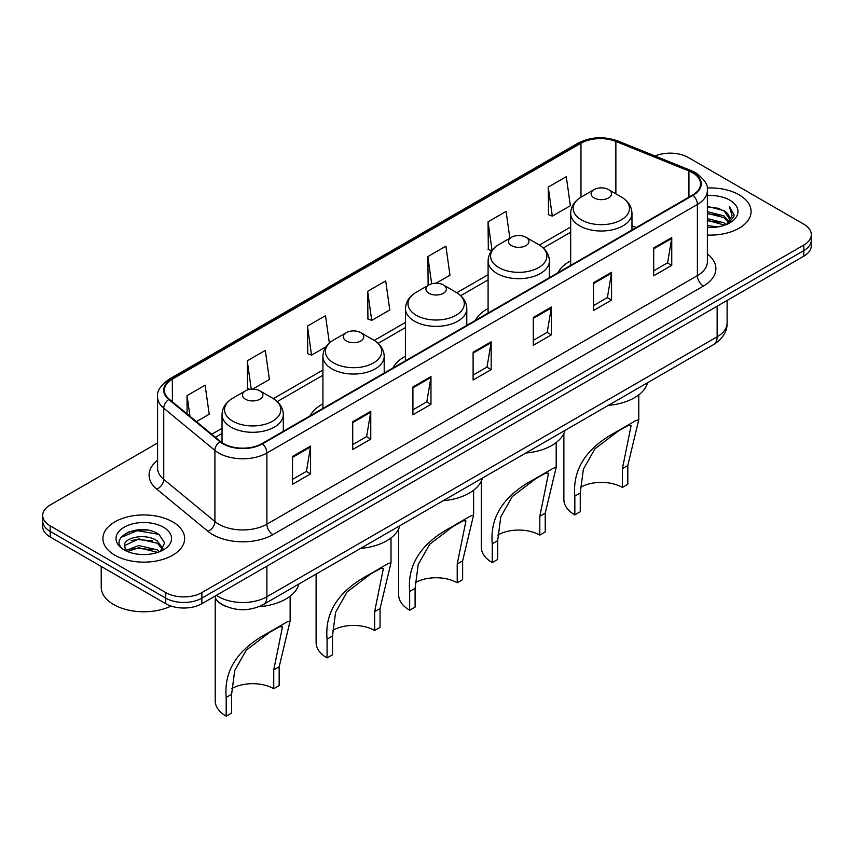 <?xml version="1.0" encoding="UTF-8"?>
<svg xmlns="http://www.w3.org/2000/svg" width="854" height="854" viewBox="0 0 854 854"><rect width="100%" height="100%" fill="white"/><g stroke="black" fill="none" stroke-linecap="round" stroke-linejoin="round"><path stroke-width="1.28" d="M322.919 403.867A45.123 26.047 0 0 0 310.216 415.759M405.501 356.193A45.123 26.047 0 0 0 392.797 368.085M488.093 308.507A45.123 26.047 0 0 0 475.39 320.399M570.675 260.822A45.123 26.047 0 0 0 557.982 272.714M226.385 606.575A25.535 14.742 180 0 1 219.19 602.604L218.026 601.622A17.027 11.39 129.5 0 1 215.059 596.092M147.187 530.099A34.053 19.663 0 0 0 127.257 532.469M157.584 442.991L50.183 505.002A25.535 14.742 0 0 0 42.7 515.432L42.7 526.555A25.535 14.742 0 0 0 50.183 536.974L165.751 603.703A25.535 14.742 0 0 0 201.875 603.703L803.817 256.168A25.535 14.742 0 0 0 811.3 245.749L811.3 240.187A25.535 14.742 0 0 1 803.817 250.606A25.535 14.742 0 0 0 811.3 240.187L811.3 234.626A25.535 14.742 0 0 0 803.817 224.196L688.249 157.478A25.535 14.742 0 0 0 655.093 156.004M42.7 515.432A25.535 14.742 0 0 0 50.183 525.861L165.751 592.58A25.535 14.742 0 0 0 201.875 592.58L201.875 598.142L803.817 250.606L201.875 598.142A25.535 14.742 0 0 1 165.751 598.142A25.535 14.742 0 0 0 201.875 598.142L201.875 603.703M50.183 525.861L50.183 531.412L165.751 598.142L50.183 531.412A25.535 14.742 0 0 1 42.7 520.993A25.535 14.742 0 0 0 50.183 531.412L50.183 536.974M739.116 194.829A40.864 23.592 0 0 0 707.176 187.987A40.864 23.592 0 0 1 739.116 194.829A40.864 23.592 0 0 1 751.082 211.514A40.864 23.592 0 0 0 739.116 194.829M172.679 521.858A40.864 23.592 0 0 0 128.143 516.745A40.864 23.592 0 0 0 102.918 538.543A40.864 23.592 0 0 0 114.884 555.228A40.864 23.592 0 0 0 159.42 560.341A40.864 23.592 0 0 0 184.645 538.543A40.864 23.592 0 0 0 172.679 521.858A40.864 23.592 0 0 0 128.143 516.745A40.864 23.592 0 0 0 102.918 538.543A40.864 23.592 0 0 0 114.884 555.228A40.864 23.592 0 0 0 159.42 560.341A40.864 23.592 0 0 0 184.645 538.543A40.864 23.592 0 0 0 172.679 521.858M692.583 172.764A27.243 15.724 180 0 1 700.558 183.888A27.243 15.724 180 0 1 692.583 195L262.071 443.557A27.243 15.724 180 0 1 220.492 441.465L169.327 399.266A27.243 15.724 180 0 1 164.395 390.246A27.243 15.724 180 0 1 172.369 379.133L580.976 143.226A27.243 15.724 180 0 1 615.873 141.454L688.943 171.003A27.243 15.724 180 0 1 692.583 172.764M693.064 172.487A27.926 16.119 0 0 0 689.338 170.683L616.257 141.134A27.926 16.119 0 0 0 580.496 142.949L171.889 378.856A27.926 16.119 0 0 0 168.761 399.501L219.926 441.689A27.926 16.119 0 0 0 262.552 443.834L693.064 195.278A27.926 16.119 0 0 0 693.064 172.487M292.527 456.484L292.527 484.293L310.578 473.863L310.578 446.066L292.527 456.484M292.527 479.361L306.437 471.333L310.514 446.984A6.811 3.928 -120 0 0 310.578 446.066M306.308 471.397L310.578 473.863M352.723 421.737L352.723 449.535L370.775 439.116L370.775 411.308L352.723 421.737M352.723 444.603L366.633 436.575L370.7 412.236A6.811 3.928 -120 0 0 370.775 411.308M366.505 436.65L370.775 439.116M412.92 386.979L412.92 414.788L430.971 404.358L430.971 376.561L412.92 386.979M412.92 409.856L426.819 401.818L430.896 377.479A6.811 3.928 -120 0 0 430.971 376.561M426.701 401.892L430.971 404.358M653.694 247.97L653.694 275.778L671.756 265.348L671.756 237.54L653.694 247.97M653.694 270.835L667.604 262.808L671.682 238.469A6.811 3.928 -120 0 0 671.756 237.54M667.476 262.883L671.756 265.348M593.498 282.727L593.498 310.525L611.56 300.096L611.56 272.298L593.498 282.727M593.498 305.593L607.407 297.566L611.485 273.216A6.811 3.928 -120 0 0 611.56 272.298M607.29 297.63L611.56 300.096M533.302 317.474L533.302 345.283L551.364 334.853L551.364 307.056L533.302 317.474M533.302 340.351L547.211 332.313L551.289 307.974A6.811 3.928 -120 0 0 551.364 307.056M547.094 332.387L551.364 334.853M473.105 352.232L473.105 380.03L491.167 369.611L491.167 341.803L473.105 352.232M473.105 375.098L487.015 367.071L491.093 342.732A6.811 3.928 -120 0 0 491.167 341.803M486.897 367.145L491.167 369.611M707.368 235.053A40.864 23.592 0 0 0 751.082 211.514A40.864 23.592 0 0 1 707.368 235.053M201.875 592.58L803.817 245.055A25.535 14.742 0 0 0 811.3 234.626M252.635 389.146L269.394 379.475L265.316 350.418L247.254 360.847L247.553 388.485M196.409 421.609L209.198 414.222L205.12 385.175L187.058 395.605L187.058 413.902M436.106 283.218L449.973 275.212L445.905 246.165L427.843 256.584L428.132 284.222M509.859 238.223L506.091 211.408L488.04 221.837L488.328 249.475M548.236 187.079L552.314 216.137L570.365 205.707L566.287 176.661L548.236 187.079L548.524 214.717M329.356 343.03L325.513 315.67L307.451 326.1L307.739 353.727M367.647 291.342L371.725 320.389L389.787 309.97L385.709 280.913L367.647 291.342L367.935 318.98M371.725 320.389L367.647 318.873M429.391 284.692L427.843 284.115M427.843 256.584L431.665 283.816M491.68 250.724L488.04 249.357M488.04 221.837L492.032 250.275M552.314 216.137L548.236 214.61M307.451 326.1L311.529 355.147L325.993 346.788M311.529 355.147L307.451 353.62M249.912 389.371L247.254 388.378M247.254 360.847L251.236 389.21M187.058 395.605L189.962 416.293M707.368 225.552L717.744 226.94M707.368 227.292L712.172 227.495M707.368 218.603L723.829 222.777L726.178 224.623M707.368 220.332L724.758 225.168M707.368 211.653L723.829 215.816L728.793 221.357M707.368 213.383L723.829 217.556L728.355 222.179M726.284 224.581A19.247 11.113 0 0 0 729.465 218.464A19.247 11.113 0 0 0 723.829 210.607L729.444 218.88M707.368 227.452A27.755 16.023 0 0 0 729.839 222.841A27.755 16.023 0 0 0 729.839 200.178A27.755 16.023 0 0 0 707.368 195.577M723.829 210.607L707.368 206.358M728.163 223.737L733.885 216.425L734.066 214.706L729.295 206.444L732.081 215.688L726.583 224.453M729.295 206.444L734.056 215.037M707.368 206.828L719.73 208.472M707.368 213.778L719.153 215.251M707.368 220.727L719.153 222.2M563.864 433.522L563.864 499.59A37.459 21.628 0 0 0 574.838 514.877L574.838 496.099C572.394 469.337 586.25 447.902 616.407 431.804L635.611 420.712L638.781 419.645L627.807 465.526L627.807 484.293L622.395 487.42A29.794 17.197 0 0 0 580.4 487.346M622.395 487.42L622.395 468.654L631.117 425.57L628.352 425.409L618.477 430.918L594.896 448.873L583.357 469.22L580.261 492.971L580.261 511.749L574.838 514.877M594.096 197.925A10.216 5.893 0 0 0 608.55 197.925A10.216 5.893 0 0 0 608.55 189.588L621.232 196.911A28.15 16.258 0 0 1 621.232 219.894A28.15 16.258 0 0 1 581.414 219.894A28.15 16.258 0 0 1 581.414 196.911C574.486 201.021 570.91 206.497 570.675 213.319A30.648 17.688 0 0 0 579.652 225.83A30.648 17.688 0 0 0 613.055 229.662A30.648 17.688 0 0 0 631.971 213.319C631.746 206.497 628.16 201.021 621.232 196.911L608.55 189.588A10.216 5.893 0 0 0 594.096 189.588A10.216 5.893 0 0 0 594.096 197.925M608.347 405.372A46.821 27.029 0 0 0 647.62 382.699M635.611 420.712L616.407 431.804L635.611 420.712M481.282 481.208L481.282 547.265A37.459 21.628 0 0 0 492.256 562.562L492.256 543.784C489.801 517.022 503.657 495.587 533.814 479.478L553.029 468.387L556.2 467.33L545.226 513.201L545.226 531.978L539.803 535.106A29.794 17.197 0 0 0 497.807 535.02M539.803 535.106L539.803 516.328L548.535 473.244L545.77 473.084L535.885 478.603L512.304 496.548L500.775 516.905L497.668 540.657L497.668 559.434L492.256 562.562M511.514 245.61A10.216 5.893 0 0 0 525.957 245.61A10.216 5.893 0 0 0 525.957 237.263L538.639 244.586A28.15 16.258 0 0 1 538.639 267.58A28.15 16.258 0 0 1 498.832 267.58A28.15 16.258 0 0 1 498.832 244.586C491.893 248.706 488.317 254.172 488.093 260.993A30.648 17.688 0 0 0 497.071 273.504A30.648 17.688 0 0 0 530.462 277.347A30.648 17.688 0 0 0 549.378 260.993C549.154 254.172 545.578 248.706 538.639 244.586L525.957 237.263A10.216 5.893 0 0 0 511.514 237.263A10.216 5.893 0 0 0 511.514 245.61M525.754 453.047A46.821 27.029 0 0 0 565.028 430.384M553.029 468.387L533.814 479.478L553.029 468.387M398.69 528.882L398.69 594.95A37.459 21.628 0 0 0 409.664 610.236L409.664 591.47C407.219 564.697 421.075 543.261 451.232 527.164L470.437 516.072L473.607 515.015L462.633 560.886L462.633 579.663L457.221 582.791A29.794 17.197 0 0 0 415.225 582.706M457.221 582.791L457.221 564.014L465.942 520.929L463.178 520.769L453.293 526.288L429.722 544.233L418.182 564.59L415.087 588.342L415.087 607.109L409.664 610.236M428.921 293.285A10.216 5.893 0 0 0 443.375 293.285A10.216 5.893 0 0 0 443.375 284.948L456.057 292.271A28.15 16.258 0 0 1 456.057 315.254A28.15 16.258 0 0 1 416.24 315.254A28.15 16.258 0 0 1 416.24 292.271C409.312 296.391 405.725 301.857 405.501 308.678A30.648 17.688 0 0 0 414.478 321.189A30.648 17.688 0 0 0 447.88 325.022A30.648 17.688 0 0 0 466.796 308.678C466.572 301.857 462.985 296.391 456.057 292.271L443.375 284.948A10.216 5.893 0 0 0 428.921 284.948A10.216 5.893 0 0 0 428.921 293.285M443.173 500.732A46.821 27.029 0 0 0 482.446 478.059M470.437 516.072L451.232 527.164L470.437 516.072M316.108 574.091L316.108 642.635A37.459 21.628 0 0 0 327.071 657.922L327.071 639.144C324.627 612.382 338.483 590.947 368.64 574.849L387.855 563.757L391.025 562.69L380.051 608.56L380.051 627.338L374.628 630.465A29.794 17.197 0 0 0 332.633 630.391M374.628 630.465L374.628 611.688L383.361 568.615L380.596 568.454L370.711 573.963L347.13 591.918L335.59 612.265L332.494 636.016L332.494 654.794L327.071 657.922M346.34 340.97A10.216 5.893 0 0 0 360.783 340.97A10.216 5.893 0 0 0 360.783 332.633L373.465 339.956A28.15 16.258 0 0 1 373.465 362.939A28.15 16.258 0 0 1 333.658 362.939A28.15 16.258 0 0 1 333.658 339.956C326.719 344.066 323.143 349.542 322.919 356.364A30.648 17.688 0 0 0 331.896 368.875A30.648 17.688 0 0 0 365.288 372.707A30.648 17.688 0 0 0 384.204 356.364C383.98 349.542 380.404 344.066 373.465 339.956L360.783 332.633A10.216 5.893 0 0 0 346.34 332.633A10.216 5.893 0 0 0 346.34 340.97M360.58 548.417A46.821 27.029 0 0 0 399.853 525.744M387.855 563.757L368.64 574.849L387.855 563.757M215.219 599.327L215.219 700.878A37.459 21.628 0 0 0 226.193 716.164L226.193 697.398C223.748 670.625 237.593 649.189 267.75 633.092L286.965 622L290.136 620.943L279.162 666.814L279.162 685.581L273.739 688.708A29.794 17.197 0 0 0 231.754 688.634M273.739 688.708L273.739 669.942L282.471 626.857L279.706 626.697L269.821 632.216L246.251 650.161L234.711 670.518L231.605 694.27L231.605 713.037L226.193 716.164M245.45 399.213A10.216 5.893 0 0 0 259.904 399.213A10.216 5.893 0 0 0 259.904 390.876L272.586 398.199A28.15 16.258 0 0 1 272.586 421.182A28.15 16.258 0 0 1 232.768 421.182A28.15 16.258 0 0 1 232.768 398.199C225.84 402.319 222.253 407.785 222.029 414.606A30.648 17.688 0 0 0 231.007 427.117A30.648 17.688 0 0 0 264.398 430.95A30.648 17.688 0 0 0 283.325 414.606C283.09 407.785 279.514 402.319 272.586 398.199L259.904 390.876A10.216 5.893 0 0 0 245.45 390.876A10.216 5.893 0 0 0 245.45 399.213M258.847 606.735A46.821 27.029 0 0 0 298.964 583.987M286.965 622L267.75 633.092L286.965 622M101.22 566.448L101.22 587.2A42.561 24.574 0 0 0 113.689 604.579A42.561 24.574 0 0 0 171.067 606.052M139.138 554.342L145.618 554.534M126.403 550.264L138.807 545.535L157.392 549.891L159.645 551.695M127.545 551.46L138.807 547.745L157.798 552.378M126.605 551.129L124.609 546.464A19.247 11.113 0 0 0 127.716 551.609M162.922 548.695L157.392 541.062C145.842 532.437 122.069 537.764 124.609 546.464L124.535 545.621M124.663 546.741L125.196 545.3L138.807 538.917L157.392 543.261L162.484 549.271M160.296 551.417L164.651 542.888L159.143 534.593C139.672 520.598 105.063 539.045 125.047 550.35L126.04 550.958M163.413 527.206A27.755 16.023 0 0 0 124.161 527.206A27.755 16.023 0 0 0 124.161 549.869A27.755 16.023 0 0 0 163.413 549.869A27.755 16.023 0 0 0 163.413 527.206M120.99 537.379L137.291 530.686L158.769 534.348M131.174 540.625L137.291 539.514L152.62 540.838M131.174 549.453L137.291 548.343L152.62 549.656M216.436 595.291A34.053 19.663 0 0 0 218.731 596.754A34.053 19.663 0 0 0 266.886 596.754L717.136 336.796A34.053 19.663 0 0 0 727.117 322.897C727.362 331.352 722.858 338.579 713.613 344.589L263.352 604.547A17.027 9.832 60 0 0 266.886 596.754L266.886 566.17M717.136 306.212L717.136 336.796A17.027 9.832 60 0 1 713.613 344.589M803.817 256.168L803.817 245.055M165.751 603.703L165.751 592.58M707.368 253.937A42.561 24.574 180 0 1 703.418 286.058L272.906 534.615A8.508 4.91 60 0 1 266.886 524.185L697.398 275.628A34.053 19.663 0 0 0 707.368 261.73L707.368 190.559A34.053 19.663 180 0 1 697.398 204.458A8.508 4.91 -120 0 0 693.064 195.278M272.906 534.615A42.561 24.574 180 0 1 212.71 534.615A42.561 24.574 180 0 1 207.938 531.337L156.773 489.139A42.561 24.574 180 0 1 157.584 460.306M218.731 524.185A34.053 19.663 0 0 0 266.886 524.185L266.886 453.015A34.053 19.663 180 0 1 214.909 450.389L163.744 408.201A34.053 19.663 180 0 1 157.584 396.918L157.584 468.099A34.053 19.663 0 0 0 163.744 479.372L214.909 521.559A34.053 19.663 0 0 0 218.731 524.185M707.368 190.559C708.5 185.243 704.593 179.308 695.636 172.754L691.153 170.587A8.508 3.982 112 0 0 689.338 170.683M691.153 170.587L618.082 141.049C603.981 136.053 590.594 136.779 577.923 143.216A8.508 4.91 60 0 1 580.496 142.949M171.889 378.856A8.508 4.91 -120 0 0 169.316 379.123C160.488 385.474 156.57 391.41 157.584 396.918M168.761 399.501A8.508 5.69 129.5 0 0 163.744 408.201L163.744 479.372A8.508 5.69 -50.5 0 1 156.773 489.139M618.082 141.049A8.508 3.982 112 0 0 616.257 141.134M219.926 441.689A8.508 5.69 129.5 0 0 214.909 450.389L214.909 521.559A8.508 5.69 -50.5 0 1 207.938 531.337M262.552 443.834A8.508 4.91 60 0 1 266.886 453.015L697.398 204.458L697.398 275.628A8.508 4.91 60 0 0 703.418 286.058M172.369 379.133L172.369 401.786M688.943 171.003L688.943 197.103M615.873 141.454L615.873 193.805M636.23 227.538L631.971 225.819M580.976 143.226L580.976 197.167M570.675 227.015L539.429 245.055M488.093 274.7L456.847 292.741M405.501 322.385L374.255 340.426M322.919 370.06L273.365 398.669M222.029 428.313L211.739 434.248M473.105 353.108L491.093 342.732M533.302 318.361L551.289 307.974M593.498 283.603L611.485 273.216M653.694 248.856L671.682 238.469M412.92 387.865L430.896 377.479M352.723 422.613L370.7 412.236M292.527 457.37L310.514 446.984M580.261 492.971L574.838 496.099M627.807 465.526L622.395 468.654M497.668 540.657L492.256 543.784M545.226 513.201L539.803 516.328M415.087 588.342L409.664 591.47M462.633 560.886L457.221 564.014M332.494 636.016L327.071 639.144M380.051 608.56L374.628 611.688M231.605 694.27L226.193 697.398M279.162 666.814L273.739 669.942M263.352 604.547C249.656 611.432 235.95 611.432 222.253 604.547L218.026 601.622M727.117 322.897L727.117 300.459M577.923 143.216L169.316 379.123M570.675 232.203L543.315 248.002M488.093 279.877L460.722 295.676M405.501 327.562L378.141 343.361M322.919 375.248L277.251 401.604M222.029 433.49L215.443 437.291M638.781 419.645L638.781 394.858M631.971 229.993L631.971 213.319M570.675 265.38L570.675 213.319M594.096 189.588L581.414 196.911M556.189 467.33L556.189 442.543M549.378 277.678L549.378 260.993M488.093 313.066L488.093 260.993M511.514 237.263L498.832 244.586M473.607 515.015L473.607 490.228M466.796 325.363L466.796 308.678M405.501 360.751L405.501 308.678M428.921 284.948L416.24 292.271M391.015 562.69L391.015 537.903M384.204 373.038L384.204 356.364M322.919 408.425L322.919 356.364M346.34 332.633L333.658 339.956M290.136 620.943L290.136 596.156M283.325 431.291L283.325 414.606M222.029 442.618L222.029 414.606M245.45 390.876L232.768 398.199"/></g></svg>
